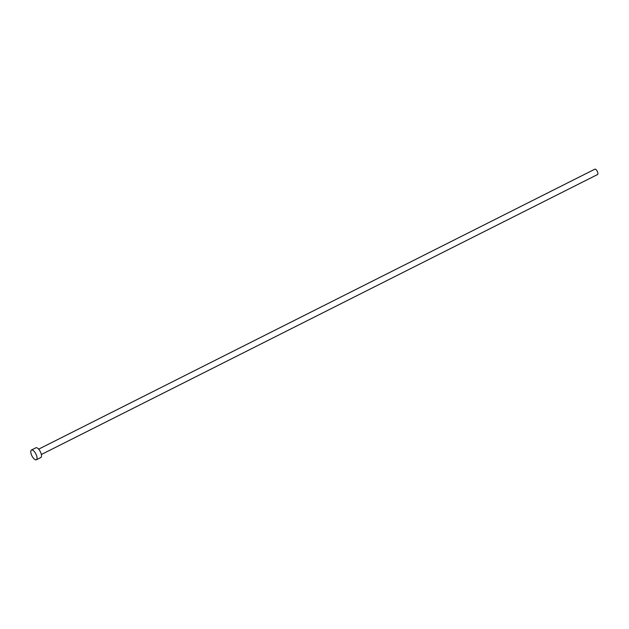 <?xml version="1.0" encoding="UTF-8"?>
<svg xmlns="http://www.w3.org/2000/svg" width="629" height="629" viewBox="0 0 629 629"><rect width="100%" height="100%" fill="white"/><g stroke="black" fill="none" stroke-linecap="round" stroke-linejoin="round"><path stroke-width="0.94" d="M38.652 449.153L594.853 169.177A3.003 1.203 63.3 0 1 595.168 169.13A3.003 1.203 63.3 0 1 597.44 171.662A3.003 1.203 63.3 0 1 597.55 174.54L41.349 454.515M31.45 450.034L35.916 447.785A5.457 2.194 63.3 0 1 36.49 447.699A5.457 2.194 63.3 0 1 40.626 452.306A5.457 2.194 63.3 0 1 40.822 457.535L36.356 459.783A5.457 2.194 63.3 0 1 35.782 459.87A5.457 2.194 63.3 0 1 31.647 455.262A5.457 2.194 63.3 0 1 31.45 450.034A5.457 2.194 63.3 0 1 32.024 449.939A5.457 2.194 63.3 0 1 36.16 454.555A5.457 2.194 63.3 0 1 36.356 459.783"/></g></svg>
